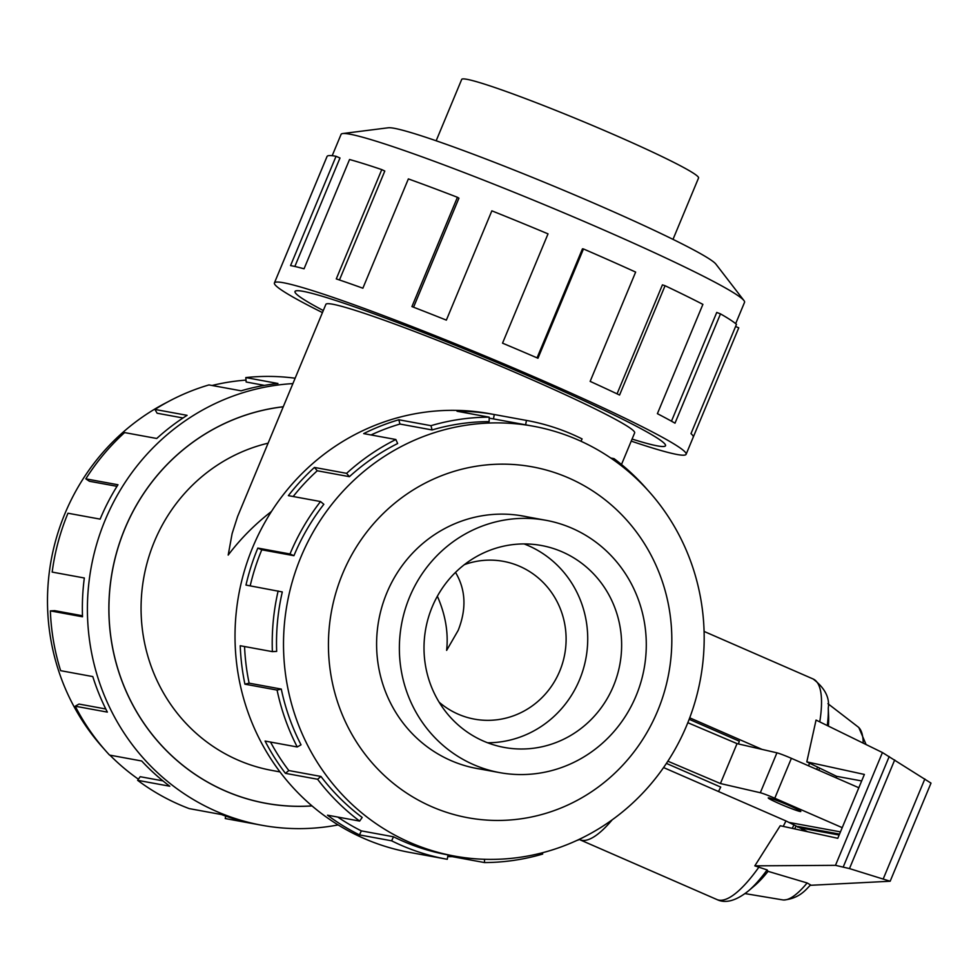<?xml version="1.0" encoding="UTF-8"?>
<svg xmlns="http://www.w3.org/2000/svg" width="980" height="980" viewBox="0 0 980 980"><rect width="100%" height="100%" fill="white"/><g stroke="black" fill="none" stroke-linecap="round" stroke-linejoin="round"><path stroke-width="1.47" d="M621.491 464.496L634.648 432.878A167.237 10.119 -157.4 0 0 525.599 376.933A167.237 10.119 -157.4 0 0 325.875 304.351L237.626 516.423L232.125 533.586L228.193 555.072C240.345 538.963 254.775 524.41 271.497 511.425M283.22 406.81A200.618 192.839 100.4 0 0 124.926 528.673A200.618 192.839 100.4 0 0 265.813 803.257A200.618 192.839 100.4 0 0 311.971 805.866M632.076 439.065A200.618 12.128 -157.4 0 0 665.469 445.704A200.618 12.128 -157.4 0 0 534.651 378.599A200.618 12.128 -157.4 0 0 295.054 291.513A200.618 12.128 -157.4 0 0 323.29 310.538A200.68 12.14 22.6 0 1 294.992 291.489A200.68 12.14 22.6 0 1 303.102 291.329A200.68 12.14 22.6 0 1 510.078 368.002A200.68 12.14 22.6 0 1 665.53 445.729A200.68 12.14 22.6 0 1 657.421 445.9A200.68 12.14 22.6 0 1 632.076 439.077M268.079 443.18A167.237 160.757 100.4 0 0 154.399 541.524A167.237 160.757 100.4 0 0 271.84 770.415L279.998 771.922M439.126 702.195A80.213 77.102 100.4 0 0 474.43 719.124A80.213 77.102 100.4 0 0 559.715 671.129A80.213 77.102 100.4 0 0 503.389 561.344A80.213 77.102 100.4 0 0 464.373 564.652M455.516 572.381C465.782 589.617 466.664 608.96 458.175 630.397L446.635 650.377C448.522 632.615 445.435 614.57 437.362 596.244M409.591 597.065A128.27 123.296 100.4 0 0 499.665 772.62A128.27 123.296 100.4 0 0 636.069 695.861A128.27 123.296 100.4 0 0 545.983 520.307A128.27 123.296 100.4 0 0 409.591 597.065M613.456 686A102.667 98.686 -79.6 0 1 504.296 747.446A102.667 98.686 -79.6 0 1 432.192 606.926A102.667 98.686 -79.6 0 1 541.364 545.493A102.667 98.686 -79.6 0 1 613.456 686M524.116 543.924A102.667 98.686 -79.6 0 1 579.535 679.777A102.667 98.686 -79.6 0 1 487.611 742.779M436.161 140.777L461.702 79.404A128.27 7.754 22.6 0 1 466.884 79.306A128.27 7.754 22.6 0 1 599.184 128.306A128.27 7.754 22.6 0 1 698.544 177.993L673.003 239.365M138.413 779.21A218.516 210.051 -79.6 0 1 109.944 755.164M103.868 748.757A218.516 210.051 -79.6 0 1 64.913 513.667A218.516 210.051 -79.6 0 1 167.519 402.045M338.125 824.915A222.975 214.338 -79.6 0 1 261.77 825.246A222.975 214.338 -79.6 0 1 105.179 520.062A222.975 214.338 -79.6 0 1 292.885 383.596M117 486.325L89.401 481.266L85.824 478.853L117.98 484.757A222.975 214.338 100.4 0 0 100.132 519.13L67.975 513.226A222.975 214.338 100.4 0 0 52.173 572.087L84.329 577.992A222.975 214.338 100.4 0 0 82.516 616.788L50.36 610.883A222.975 214.338 100.4 0 0 60.638 670.675L92.794 676.58A222.975 214.338 100.4 0 0 107.371 712.117L75.227 706.213A222.975 214.338 100.4 0 0 109.552 755.09L141.696 760.995A222.975 214.338 100.4 0 0 169.785 786.23L137.641 780.325A222.975 214.338 100.4 0 0 189.214 808.61L221.37 814.515A222.975 214.338 100.4 0 0 256.723 824.315L261.77 825.246M256.05 824.192L225.241 818.545L225.682 816.083M312.044 805.928A200.68 192.901 -79.6 0 1 265.8 803.318A200.68 192.901 -79.6 0 1 124.864 528.649A200.68 192.901 -79.6 0 1 283.245 406.749M137.641 780.325L140.177 776.699L162.95 780.876M75.227 706.213L79.013 704.069L105.791 708.981M50.36 610.883L54.647 610.65L82.479 615.759M527.118 516.84A128.331 123.358 100.4 0 0 523.296 516.08A128.331 123.358 100.4 0 0 386.83 592.876A128.331 123.358 100.4 0 0 476.954 768.516A128.331 123.358 100.4 0 0 480.8 769.165M686.76 725.298A218.516 210.051 100.4 0 0 533.304 426.214A218.516 210.051 100.4 0 0 300.934 556.983A218.516 210.051 100.4 0 0 454.389 856.067A218.516 210.051 100.4 0 0 686.76 725.298M657.605 711.002A178.385 171.476 100.4 0 0 568.559 477.922A178.385 171.476 100.4 0 0 342.657 573.594A178.385 171.476 100.4 0 0 431.702 806.675A178.385 171.476 100.4 0 0 657.605 711.002M527.093 420.543L489.89 413.719A222.975 214.338 100.4 0 0 252.791 547.159A222.975 214.338 100.4 0 0 409.383 852.343L446.586 859.166A222.975 214.338 -79.6 0 1 391.608 840.803L359.452 834.899A222.975 214.338 -79.6 0 1 327.491 815.176L359.648 821.081L362.196 817.455A218.516 210.051 -79.6 0 1 320.962 776.454L317.581 779.247L285.425 773.342A222.975 214.338 -79.6 0 1 265.078 741.064L297.234 746.968L301.032 744.825A218.516 210.051 -79.6 0 1 281.285 689.075L277.083 690.079L244.927 684.175A222.975 214.338 -79.6 0 1 240.222 645.734L272.379 651.639L276.666 651.406A218.516 210.051 -79.6 0 1 282.301 591.945L245.98 585.072A222.975 214.338 -79.6 0 1 257.838 548.077L289.994 553.982A222.975 214.338 -79.6 0 1 320.521 501.54L288.365 495.635A222.975 214.338 -79.6 0 1 314.445 467.435L346.602 473.34A222.975 214.338 -79.6 0 1 395.846 439.505L363.69 433.613A222.975 214.338 -79.6 0 1 398.823 419.771L430.98 425.675A222.975 214.338 -79.6 0 1 489.192 417.162L457.035 411.257A222.975 214.338 -79.6 0 1 494.275 414.528L526.432 420.42A222.975 214.338 -79.6 0 1 527.093 420.543A222.975 214.338 -79.6 0 1 582.083 438.918L580.969 441.257M610.773 458.04L614.031 458.64A222.975 214.338 -79.6 0 1 647.792 490.208M526.432 420.42L525.635 424.818A218.516 210.051 -79.6 0 1 526.297 424.928L533.304 426.214M525.635 424.818L493.479 418.913A218.516 210.051 100.4 0 0 489.179 418.191M430.98 425.675L432.094 429.951A218.516 210.051 -79.6 0 1 489.143 421.621L489.192 417.162M432.094 429.951L399.938 424.046A218.516 210.051 100.4 0 0 371.028 434.961M346.602 473.34L349.407 476.672A218.516 210.051 -79.6 0 1 397.66 443.524L395.846 439.505M349.407 476.672L317.251 470.768A218.516 210.051 100.4 0 0 293.167 496.529M289.994 553.982L293.927 555.697A218.516 210.051 -79.6 0 1 323.841 504.308L320.521 501.54M332.196 155.697L341.077 134.37A218.516 13.218 22.6 0 1 342.718 133.549A218.516 13.218 22.6 0 1 349.897 134.187A218.516 13.218 22.6 0 1 564.762 213.224A218.516 13.218 22.6 0 1 743.967 300.578A218.516 13.218 22.6 0 1 744.543 302.318L735.662 323.657M342.718 133.549L388.362 127.768A178.385 10.792 22.6 0 1 394.217 128.294A178.385 10.792 22.6 0 1 569.613 192.803A178.385 10.792 22.6 0 1 715.902 264.122L743.967 300.578M322.445 312.583A222.975 13.487 22.6 0 1 274.412 282.926A222.975 13.487 22.6 0 1 283.416 282.742A222.975 13.487 22.6 0 1 513.385 367.929A222.975 13.487 22.6 0 1 686.11 454.304A222.975 13.487 22.6 0 1 677.107 454.487A222.975 13.487 22.6 0 1 631.218 441.11M537.065 357.859L582.451 248.822L583.468 248.957L537.971 358.251A222.975 13.487 -157.4 0 0 502.532 343.159L548.028 233.865A222.975 13.487 -157.4 0 0 491.85 210.835L446.353 320.129A222.975 13.487 -157.4 0 0 411.931 306.581L457.427 197.286A222.975 13.487 -157.4 0 0 408.366 178.911L362.87 288.206A222.975 13.487 -157.4 0 0 336.275 278.896L381.771 169.601A222.975 13.487 -157.4 0 0 349.541 159.507L304.045 268.802A222.975 13.487 -157.4 0 0 290.558 265.58L336.054 156.286A222.975 13.487 -157.4 0 0 327.051 156.469A222.975 13.487 -157.4 0 0 327.038 156.482L281.542 265.776M666.412 763.408L720.717 787.087A96.248 25.884 113.6 0 1 718.499 791.522M789.304 805.572A17.64 1.066 22.6 0 1 800.819 811.465A17.64 1.066 22.6 0 1 779.737 803.808A17.64 1.066 22.6 0 1 768.234 797.904A17.64 1.066 22.6 0 1 789.304 805.572M839.149 835.034L802.032 828.223L798.014 826.471L839.542 834.09M858.835 787.749L791.387 758.324A12.838 0.772 -157.4 0 0 776.932 752.824L737.046 743.624L687.825 722.701M789.402 822.502L840.46 831.873M667.858 761.191L720.435 783.535L760.321 792.734A12.838 0.772 22.6 0 1 774.776 798.235L842.224 827.659M802.032 828.223A55.003 14.786 113.6 0 1 801.603 828.958M797.634 827.132A55.003 14.786 -66.4 0 0 798.014 826.471M689.161 719.295L739.324 741.186A96.248 25.884 113.6 0 1 738.418 743.942M760.321 792.734L776.932 752.824M720.435 783.535L737.046 743.624M836.185 777.863A100.279 26.962 -66.4 0 0 836.651 776.344L861.677 780.938M807.667 831.726L785.96 820.946L663.57 767.561M836.651 776.344L806.81 761.877L864.372 774.445L837.79 838.304L780.227 825.736L754.821 865.855L835.475 865.34L849.476 868.586L890.159 881.241L810.301 885.308M807.14 882.956A94.558 25.431 113.6 0 1 783.645 899.995C800.317 898.562 806.797 888.297 810.644 884.952L807.14 882.956L768.051 871.342L767.132 869.909L754.821 865.855M806.81 761.877L816.046 720.067L882.429 752.542L835.475 865.34M890.159 881.241L931 783.118L882.429 752.542M849.476 868.586L894.691 759.941M689.712 717.826L762.036 749.382M819.427 768.455A105.374 28.334 113.6 0 1 818.851 770.305M704.081 631.426L813.118 678.981C824.805 687.948 829.852 697.65 828.259 708.087L828.602 716.38A105.374 28.334 113.6 0 1 828.37 726.094M612.206 819.819A120.307 32.352 113.6 0 1 579.805 839.725A120.307 32.352 113.6 0 1 579.278 839.48M783.645 899.995A94.558 25.431 113.6 0 1 782.653 899.885L745.082 893.601M795.932 826.361A105.374 28.334 113.6 0 1 794.645 828.884M768.051 871.342A105.374 28.334 113.6 0 1 754.845 885.455L748.536 890.832C736.066 900.841 725.531 903.744 716.895 899.53A120.307 32.352 113.6 0 0 759.035 866.957M827.929 703.677L858.1 726.939A94.558 25.431 113.6 0 1 858.848 727.601A94.558 25.431 113.6 0 1 863.221 743.146M336.054 156.286L339.987 158L294.845 266.462M735.576 326.499L738.761 327.822L693.264 437.117A222.975 13.487 -157.4 0 0 690.986 433.638L736.482 324.343A222.975 13.487 -157.4 0 0 720.496 313.882L675 423.176A222.975 13.487 -157.4 0 0 657.396 413.67L702.893 304.376A222.975 13.487 -157.4 0 0 665.065 285.731L619.568 395.038A222.975 13.487 -157.4 0 0 590.144 381.379L635.64 272.085A222.975 13.487 -157.4 0 0 583.468 248.957M686.11 454.304L738.749 327.847A222.975 13.487 -157.4 0 0 738.749 327.847A222.975 13.487 -157.4 0 0 738.761 327.822M671.471 421.192L716.735 312.449L720.496 313.882M617.057 393.85L662.419 284.862L665.065 285.731M457.427 197.286L458.934 198.181L413.56 307.206M381.771 169.601L384.797 171.047L339.46 279.974M317.251 470.768L314.445 467.435M399.938 424.046L398.823 419.771M493.479 418.913L494.275 414.528M614.031 458.64L613.247 459.755M484.524 859.289L484.488 862.559A222.975 214.338 -79.6 0 0 542.7 854.045L542.369 852.772M584.154 836.92A222.975 214.338 -79.6 0 1 577.832 840.203M452.344 855.699L452.331 856.655A222.975 214.338 -79.6 0 1 447.738 856.618M484.488 862.559L452.331 856.655M446.586 859.166A222.975 214.338 -79.6 0 0 447.26 859.289L448.044 854.903M454.389 856.067L447.395 854.781A218.516 210.051 -79.6 0 1 393.507 836.785L391.608 840.803M393.507 836.785L361.351 830.881L359.452 834.899M337.757 817.063A218.516 210.051 100.4 0 0 361.351 830.881M320.962 776.454L288.818 770.55L285.425 773.342M270.529 742.068A218.516 210.051 100.4 0 0 288.818 770.55M359.648 821.081A222.975 214.338 -79.6 0 1 317.581 779.247M281.285 689.075L249.128 683.17L244.927 684.175M244.559 646.53A218.516 210.051 100.4 0 0 249.128 683.17M297.234 746.968A222.975 214.338 -79.6 0 1 277.083 690.079M293.927 555.697L261.783 549.805A218.516 210.051 100.4 0 0 250.194 585.844M261.783 549.805L257.838 548.077M272.379 651.639A222.975 214.338 -79.6 0 1 278.136 590.977M264.478 385.373L246.176 382.016L245.796 377.582L277.953 383.486A222.975 214.338 100.4 0 0 241.117 390.812L208.961 384.92A222.975 214.338 100.4 0 0 154.926 409.432L187.082 415.336A222.975 214.338 100.4 0 0 156.739 438.489L124.583 432.584A222.975 214.338 100.4 0 0 85.824 478.853M295.115 378.219A222.975 214.338 100.4 0 0 245.796 377.582M183.003 417.982L157.131 413.229L154.926 409.432M212.072 385.483A218.516 210.051 -79.6 0 1 246.017 380.118M774.776 798.235L791.387 758.324M883.397 878.521L924.851 778.953M843.266 866.896L889.203 756.536M809.529 763.065A120.307 32.352 113.6 0 1 808.623 765.846M817.528 767.009A113.888 30.625 113.6 0 1 816.757 769.386M813.118 678.981A120.307 32.352 113.6 0 1 819.77 721.88M828.259 708.087A113.888 30.625 113.6 0 1 827.267 725.555M785.96 820.946A120.307 32.352 113.6 0 1 783.228 826.385M793.971 824.903A113.888 30.625 113.6 0 1 792.232 828.357M767.132 869.909A113.888 30.625 113.6 0 1 748.536 890.832M473.132 767.757L499.665 772.62M274.412 282.926L327.051 156.469M579.805 839.725L716.895 899.53M858.848 727.601L866.087 744.555M519.449 515.431L545.983 520.307M261.011 802.375L265.813 803.257"/></g></svg>
